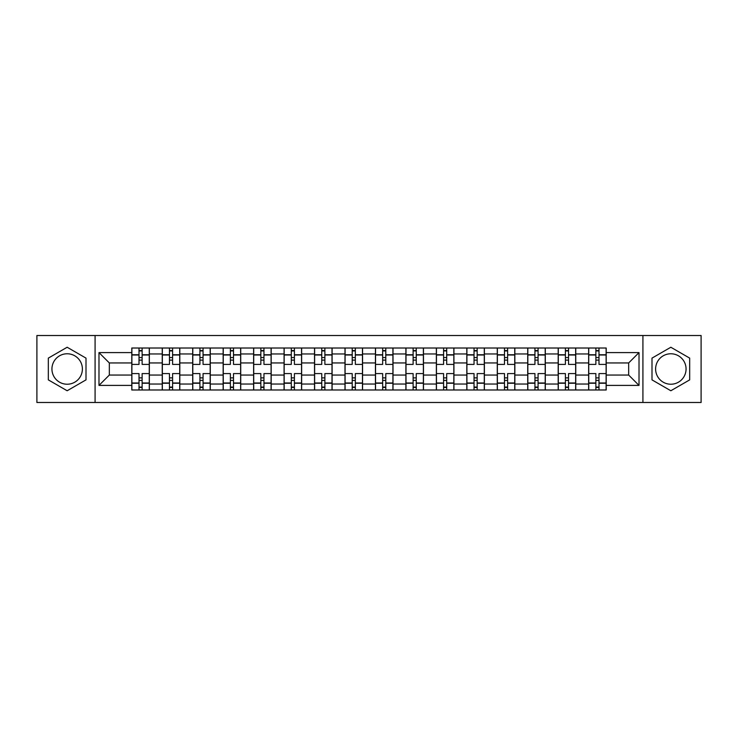 <?xml version="1.0" encoding="UTF-8"?>
<svg xmlns="http://www.w3.org/2000/svg" width="738" height="738" viewBox="0 0 738 738"><rect width="100%" height="100%" fill="white"/><g stroke="black" fill="none" stroke-linecap="round" stroke-linejoin="round"><path stroke-width="1.11" d="M67.158 384.23A15.23 15.23 0 0 1 51.937 369A15.23 15.23 0 0 1 67.158 353.77A15.23 15.23 0 0 1 82.388 369A15.23 15.23 0 0 1 67.158 384.23M670.842 384.23A15.23 15.23 0 0 1 655.612 369A15.23 15.23 0 0 1 670.842 353.77A15.23 15.23 0 0 1 686.063 369A15.23 15.23 0 0 1 670.842 384.23M642.918 402.487L701.1 402.487L701.1 335.513L36.9 335.513L36.9 402.487L642.918 402.487L642.918 335.513M162.24 389.987L162.24 353.963L149.353 353.963L149.353 389.987M149.353 353.963L149.353 348.013M162.24 353.963L162.24 348.013M179.814 348.013L179.814 389.987M192.701 389.987L192.701 348.013M210.275 348.013L210.275 389.987M223.153 389.987L223.153 348.013M240.726 348.013L240.726 389.987M253.614 389.987L253.614 348.013M271.187 348.013L271.187 389.987M284.075 389.987L284.075 348.013M301.639 348.013L301.639 389.987M314.526 389.987L314.526 348.013M332.1 348.013L332.1 389.987M344.987 389.987L344.987 348.013M362.561 348.013L362.561 389.987M375.439 389.987L375.439 348.013M393.013 348.013L393.013 389.987M405.9 389.987L405.9 348.013M423.474 348.013L423.474 389.987M436.361 389.987L436.361 348.013M453.925 348.013L453.925 389.987M466.813 389.987L466.813 348.013M484.386 348.013L484.386 389.987M497.274 389.987L497.274 348.013M514.847 348.013L514.847 389.987M527.725 389.987L527.725 348.013M545.299 348.013L545.299 389.987M558.186 389.987L558.186 348.013M575.76 348.013L575.76 389.987M588.647 389.987L588.647 348.013M588.647 375.052L575.76 375.052M558.186 375.052L545.299 375.052M527.725 375.052L514.847 375.052M497.274 375.052L484.386 375.052M466.813 375.052L453.925 375.052M436.361 375.052L423.474 375.052M405.9 375.052L393.013 375.052M375.439 375.052L362.561 375.052M344.987 375.052L332.1 375.052M314.526 375.052L301.639 375.052M284.075 375.052L271.187 375.052M253.614 375.052L240.726 375.052M223.153 375.052L210.275 375.052M192.701 375.052L179.814 375.052M162.24 375.052L149.353 375.052M588.647 362.948L575.76 362.948M558.186 362.948L545.299 362.948M527.725 362.948L514.847 362.948M497.274 362.948L484.386 362.948M466.813 362.948L453.925 362.948M436.361 362.948L423.474 362.948M405.9 362.948L393.013 362.948M375.439 362.948L362.561 362.948M344.987 362.948L332.1 362.948M314.526 362.948L301.639 362.948M284.075 362.948L271.187 362.948M253.614 362.948L240.726 362.948M223.153 362.948L210.275 362.948M192.701 362.948L179.814 362.948M162.24 362.948L149.353 362.948M109.335 375.052L131.788 375.052L131.788 362.948L109.335 362.948L109.335 375.052L98.984 385.402L98.984 352.598L131.788 352.598L131.788 362.948M606.212 362.948L606.212 375.052L628.665 375.052L628.665 362.948L606.212 362.948L606.212 348.013L131.788 348.013L131.788 352.598M606.212 352.598L639.016 352.598L639.016 385.402L606.212 385.402L606.212 375.052M131.788 375.052L131.788 389.987L606.212 389.987L606.212 385.402M131.788 385.402L98.984 385.402M95.082 402.487L95.082 335.513M86.005 358.124L67.158 347.247L48.321 358.124L48.321 379.876L67.158 390.753L86.005 379.876L86.005 358.124M689.679 358.124L670.842 347.247L651.995 358.124L651.995 379.876L670.842 390.753L689.679 379.876L689.679 358.124M142.13 387.063L139.012 387.063M139.012 350.937L142.13 350.937M172.591 387.063L169.463 387.063M169.463 350.937L172.591 350.937M203.051 387.063L199.924 387.063M199.924 350.937L203.051 350.937M233.503 387.063L230.385 387.063M230.385 350.937L233.503 350.937M263.964 387.063L260.837 387.063M260.837 350.937L263.964 350.937M294.416 387.063L291.298 387.063M291.298 350.937L294.416 350.937M324.877 387.063L321.75 387.063M321.75 350.937L324.877 350.937M355.338 387.063L352.211 387.063M352.211 350.937L355.338 350.937M385.789 387.063L382.662 387.063M382.662 350.937L385.789 350.937M416.25 387.063L413.123 387.063M413.123 350.937L416.25 350.937M446.702 387.063L443.584 387.063M443.584 350.937L446.702 350.937M477.163 387.063L474.036 387.063M474.036 350.937L477.163 350.937M507.615 387.063L504.497 387.063M504.497 350.937L507.615 350.937M538.076 387.063L534.949 387.063M534.949 350.937L538.076 350.937M568.537 387.063L565.409 387.063M565.409 350.937L568.537 350.937M598.988 387.063L595.87 387.063M595.87 350.937L598.988 350.937M98.984 352.598L109.335 362.948M628.665 375.052L639.016 385.402M628.665 362.948L639.016 352.598M149.261 389.987L149.261 364.415L142.13 364.415L142.13 348.013M139.012 348.013L139.012 364.415L131.881 364.415L131.881 348.013M149.261 364.415L149.261 348.013M131.881 389.987L131.881 373.585L139.012 373.585L139.012 389.987M142.13 389.987L142.13 373.585L149.261 373.585M139.012 360.116L142.13 360.116M131.881 373.585L131.881 364.415M142.13 377.884L139.012 377.884M142.13 387.45L139.012 387.45M139.012 380.421L142.13 380.421M142.13 357.579L139.012 357.579M139.012 350.55L142.13 350.55M179.712 389.987L179.712 364.415L172.591 364.415L172.591 348.013M169.463 348.013L169.463 364.415L162.342 364.415L162.342 348.013M179.712 364.415L179.712 348.013M162.342 389.987L162.342 373.585L169.463 373.585L169.463 389.987M172.591 389.987L172.591 373.585L179.712 373.585M169.463 360.116L172.591 360.116M162.342 373.585L162.342 364.415M172.591 377.884L169.463 377.884M172.591 387.45L169.463 387.45M169.463 380.421L172.591 380.421M172.591 357.579L169.463 357.579M169.463 350.55L172.591 350.55M210.173 389.987L210.173 364.415L203.051 364.415L203.051 348.013M199.924 348.013L199.924 364.415L192.793 364.415L192.793 348.013M210.173 364.415L210.173 348.013M192.793 389.987L192.793 373.585L199.924 373.585L199.924 389.987M203.051 389.987L203.051 373.585L210.173 373.585M199.924 360.116L203.051 360.116M192.793 373.585L192.793 364.415M203.051 377.884L199.924 377.884M203.051 387.45L199.924 387.45M199.924 380.421L203.051 380.421M203.051 357.579L199.924 357.579M199.924 350.55L203.051 350.55M240.634 389.987L240.634 364.415L233.503 364.415L233.503 348.013M230.385 348.013L230.385 364.415L223.254 364.415L223.254 348.013M240.634 364.415L240.634 348.013M223.254 389.987L223.254 373.585L230.385 373.585L230.385 389.987M233.503 389.987L233.503 373.585L240.634 373.585M230.385 360.116L233.503 360.116M223.254 373.585L223.254 364.415M233.503 377.884L230.385 377.884M233.503 387.45L230.385 387.45M230.385 380.421L233.503 380.421M233.503 357.579L230.385 357.579M230.385 350.55L233.503 350.55M271.086 389.987L271.086 364.415L263.964 364.415L263.964 348.013M260.837 348.013L260.837 364.415L253.715 364.415L253.715 348.013M271.086 364.415L271.086 348.013M253.715 389.987L253.715 373.585L260.837 373.585L260.837 389.987M263.964 389.987L263.964 373.585L271.086 373.585M260.837 360.116L263.964 360.116M253.715 373.585L253.715 364.415M263.964 377.884L260.837 377.884M263.964 387.45L260.837 387.45M260.837 380.421L263.964 380.421M263.964 357.579L260.837 357.579M260.837 350.55L263.964 350.55M301.547 389.987L301.547 364.415L294.416 364.415L294.416 348.013M291.298 348.013L291.298 364.415L284.167 364.415L284.167 348.013M301.547 364.415L301.547 348.013M284.167 389.987L284.167 373.585L291.298 373.585L291.298 389.987M294.416 389.987L294.416 373.585L301.547 373.585M291.298 360.116L294.416 360.116M284.167 373.585L284.167 364.415M294.416 377.884L291.298 377.884M294.416 387.45L291.298 387.45M291.298 380.421L294.416 380.421M294.416 357.579L291.298 357.579M291.298 350.55L294.416 350.55M331.999 389.987L331.999 364.415L324.877 364.415L324.877 348.013M321.75 348.013L321.75 364.415L314.628 364.415L314.628 348.013M331.999 364.415L331.999 348.013M314.628 389.987L314.628 373.585L321.75 373.585L321.75 389.987M324.877 389.987L324.877 373.585L331.999 373.585M321.75 360.116L324.877 360.116M314.628 373.585L314.628 364.415M324.877 377.884L321.75 377.884M324.877 387.45L321.75 387.45M321.75 380.421L324.877 380.421M324.877 357.579L321.75 357.579M321.75 350.55L324.877 350.55M362.459 389.987L362.459 364.415L355.338 364.415L355.338 348.013M352.211 348.013L352.211 364.415L345.08 364.415L345.08 348.013M362.459 364.415L362.459 348.013M345.08 389.987L345.08 373.585L352.211 373.585L352.211 389.987M355.338 389.987L355.338 373.585L362.459 373.585M352.211 360.116L355.338 360.116M345.08 373.585L345.08 364.415M355.338 377.884L352.211 377.884M355.338 387.45L352.211 387.45M352.211 380.421L355.338 380.421M355.338 357.579L352.211 357.579M352.211 350.55L355.338 350.55M392.92 389.987L392.92 364.415L385.789 364.415L385.789 348.013M382.662 348.013L382.662 364.415L375.541 364.415L375.541 348.013M392.92 364.415L392.92 348.013M375.541 389.987L375.541 373.585L382.662 373.585L382.662 389.987M385.789 389.987L385.789 373.585L392.92 373.585M382.662 360.116L385.789 360.116M375.541 373.585L375.541 364.415M385.789 377.884L382.662 377.884M385.789 387.45L382.662 387.45M382.662 380.421L385.789 380.421M385.789 357.579L382.662 357.579M382.662 350.55L385.789 350.55M423.372 389.987L423.372 364.415L416.25 364.415L416.25 348.013M413.123 348.013L413.123 364.415L406.001 364.415L406.001 348.013M423.372 364.415L423.372 348.013M406.001 389.987L406.001 373.585L413.123 373.585L413.123 389.987M416.25 389.987L416.25 373.585L423.372 373.585M413.123 360.116L416.25 360.116M406.001 373.585L406.001 364.415M416.25 377.884L413.123 377.884M416.25 387.45L413.123 387.45M413.123 380.421L416.25 380.421M416.25 357.579L413.123 357.579M413.123 350.55L416.25 350.55M453.833 389.987L453.833 364.415L446.702 364.415L446.702 348.013M443.584 348.013L443.584 364.415L436.453 364.415L436.453 348.013M453.833 364.415L453.833 348.013M436.453 389.987L436.453 373.585L443.584 373.585L443.584 389.987M446.702 389.987L446.702 373.585L453.833 373.585M443.584 360.116L446.702 360.116M436.453 373.585L436.453 364.415M446.702 377.884L443.584 377.884M446.702 387.45L443.584 387.45M443.584 380.421L446.702 380.421M446.702 357.579L443.584 357.579M443.584 350.55L446.702 350.55M484.285 389.987L484.285 364.415L477.163 364.415L477.163 348.013M474.036 348.013L474.036 364.415L466.914 364.415L466.914 348.013M484.285 364.415L484.285 348.013M466.914 389.987L466.914 373.585L474.036 373.585L474.036 389.987M477.163 389.987L477.163 373.585L484.285 373.585M474.036 360.116L477.163 360.116M466.914 373.585L466.914 364.415M477.163 377.884L474.036 377.884M477.163 387.45L474.036 387.45M474.036 380.421L477.163 380.421M477.163 357.579L474.036 357.579M474.036 350.55L477.163 350.55M514.746 389.987L514.746 364.415L507.615 364.415L507.615 348.013M504.497 348.013L504.497 364.415L497.366 364.415L497.366 348.013M514.746 364.415L514.746 348.013M497.366 389.987L497.366 373.585L504.497 373.585L504.497 389.987M507.615 389.987L507.615 373.585L514.746 373.585M504.497 360.116L507.615 360.116M497.366 373.585L497.366 364.415M507.615 377.884L504.497 377.884M507.615 387.45L504.497 387.45M504.497 380.421L507.615 380.421M507.615 357.579L504.497 357.579M504.497 350.55L507.615 350.55M545.207 389.987L545.207 364.415L538.076 364.415L538.076 348.013M534.949 348.013L534.949 364.415L527.827 364.415L527.827 348.013M545.207 364.415L545.207 348.013M527.827 389.987L527.827 373.585L534.949 373.585L534.949 389.987M538.076 389.987L538.076 373.585L545.207 373.585M534.949 360.116L538.076 360.116M527.827 373.585L527.827 364.415M538.076 377.884L534.949 377.884M538.076 387.45L534.949 387.45M534.949 380.421L538.076 380.421M538.076 357.579L534.949 357.579M534.949 350.55L538.076 350.55M575.658 389.987L575.658 364.415L568.537 364.415L568.537 348.013M565.409 348.013L565.409 364.415L558.288 364.415L558.288 348.013M575.658 364.415L575.658 348.013M558.288 389.987L558.288 373.585L565.409 373.585L565.409 389.987M568.537 389.987L568.537 373.585L575.658 373.585M565.409 360.116L568.537 360.116M558.288 373.585L558.288 364.415M568.537 377.884L565.409 377.884M568.537 387.45L565.409 387.45M565.409 380.421L568.537 380.421M568.537 357.579L565.409 357.579M565.409 350.55L568.537 350.55M606.119 389.987L606.119 364.415L598.988 364.415L598.988 348.013M595.87 348.013L595.87 364.415L588.74 364.415L588.74 348.013M606.119 364.415L606.119 348.013M588.74 389.987L588.74 373.585L595.87 373.585L595.87 389.987M598.988 389.987L598.988 373.585L606.119 373.585M595.87 360.116L598.988 360.116M588.74 373.585L588.74 364.415M598.988 377.884L595.87 377.884M598.988 387.45L595.87 387.45M595.87 380.421L598.988 380.421M598.988 357.579L595.87 357.579M595.87 350.55L598.988 350.55M558.186 353.963L545.299 353.963M527.725 353.963L514.847 353.963M497.274 353.963L484.386 353.963M466.813 353.963L453.925 353.963M436.361 353.963L423.474 353.963M405.9 353.963L393.013 353.963M375.439 353.963L362.561 353.963M344.987 353.963L332.1 353.963M314.526 353.963L301.639 353.963M284.075 353.963L271.187 353.963M253.614 353.963L240.726 353.963M223.153 353.963L210.275 353.963M192.701 353.963L179.814 353.963M588.647 353.963L575.76 353.963M558.186 384.037L545.299 384.037M527.725 384.037L514.847 384.037M497.274 384.037L484.386 384.037M466.813 384.037L453.925 384.037M436.361 384.037L423.474 384.037M405.9 384.037L393.013 384.037M375.439 384.037L362.561 384.037M344.987 384.037L332.1 384.037M314.526 384.037L301.639 384.037M284.075 384.037L271.187 384.037M253.614 384.037L240.726 384.037M223.153 384.037L210.275 384.037M192.701 384.037L179.814 384.037M162.24 384.037L149.353 384.037M588.647 384.037L575.76 384.037M149.261 354.747L142.13 354.747M139.012 354.747L131.881 354.747M139.012 355.006L131.881 355.006M139.012 382.994L131.881 382.994M139.012 383.253L131.881 383.253M149.261 383.253L142.13 383.253M149.261 355.006L142.13 355.006M149.261 382.994L142.13 382.994M179.712 354.747L172.591 354.747M169.463 354.747L162.342 354.747M169.463 355.006L162.342 355.006M169.463 382.994L162.342 382.994M169.463 383.253L162.342 383.253M179.712 383.253L172.591 383.253M179.712 355.006L172.591 355.006M179.712 382.994L172.591 382.994M210.173 354.747L203.051 354.747M199.924 354.747L192.793 354.747M199.924 355.006L192.793 355.006M199.924 382.994L192.793 382.994M199.924 383.253L192.793 383.253M210.173 383.253L203.051 383.253M210.173 355.006L203.051 355.006M210.173 382.994L203.051 382.994M240.634 354.747L233.503 354.747M230.385 354.747L223.254 354.747M230.385 355.006L223.254 355.006M230.385 382.994L223.254 382.994M230.385 383.253L223.254 383.253M240.634 383.253L233.503 383.253M240.634 355.006L233.503 355.006M240.634 382.994L233.503 382.994M271.086 354.747L263.964 354.747M260.837 354.747L253.715 354.747M260.837 355.006L253.715 355.006M260.837 382.994L253.715 382.994M260.837 383.253L253.715 383.253M271.086 383.253L263.964 383.253M271.086 355.006L263.964 355.006M271.086 382.994L263.964 382.994M301.547 354.747L294.416 354.747M291.298 354.747L284.167 354.747M291.298 355.006L284.167 355.006M291.298 382.994L284.167 382.994M291.298 383.253L284.167 383.253M301.547 383.253L294.416 383.253M301.547 355.006L294.416 355.006M301.547 382.994L294.416 382.994M331.999 354.747L324.877 354.747M321.75 354.747L314.628 354.747M321.75 355.006L314.628 355.006M321.75 382.994L314.628 382.994M321.75 383.253L314.628 383.253M331.999 383.253L324.877 383.253M331.999 355.006L324.877 355.006M331.999 382.994L324.877 382.994M362.459 354.747L355.338 354.747M352.211 354.747L345.08 354.747M352.211 355.006L345.08 355.006M352.211 382.994L345.08 382.994M352.211 383.253L345.08 383.253M362.459 383.253L355.338 383.253M362.459 355.006L355.338 355.006M362.459 382.994L355.338 382.994M392.92 354.747L385.789 354.747M382.662 354.747L375.541 354.747M382.662 355.006L375.541 355.006M382.662 382.994L375.541 382.994M382.662 383.253L375.541 383.253M392.92 383.253L385.789 383.253M392.92 355.006L385.789 355.006M392.92 382.994L385.789 382.994M423.372 354.747L416.25 354.747M413.123 354.747L406.001 354.747M413.123 355.006L406.001 355.006M413.123 382.994L406.001 382.994M413.123 383.253L406.001 383.253M423.372 383.253L416.25 383.253M423.372 355.006L416.25 355.006M423.372 382.994L416.25 382.994M453.833 354.747L446.702 354.747M443.584 354.747L436.453 354.747M443.584 355.006L436.453 355.006M443.584 382.994L436.453 382.994M443.584 383.253L436.453 383.253M453.833 383.253L446.702 383.253M453.833 355.006L446.702 355.006M453.833 382.994L446.702 382.994M484.285 354.747L477.163 354.747M474.036 354.747L466.914 354.747M474.036 355.006L466.914 355.006M474.036 382.994L466.914 382.994M474.036 383.253L466.914 383.253M484.285 383.253L477.163 383.253M484.285 355.006L477.163 355.006M484.285 382.994L477.163 382.994M514.746 354.747L507.615 354.747M504.497 354.747L497.366 354.747M504.497 355.006L497.366 355.006M504.497 382.994L497.366 382.994M504.497 383.253L497.366 383.253M514.746 383.253L507.615 383.253M514.746 355.006L507.615 355.006M514.746 382.994L507.615 382.994M545.207 354.747L538.076 354.747M534.949 354.747L527.827 354.747M534.949 355.006L527.827 355.006M534.949 382.994L527.827 382.994M534.949 383.253L527.827 383.253M545.207 383.253L538.076 383.253M545.207 355.006L538.076 355.006M545.207 382.994L538.076 382.994M575.658 354.747L568.537 354.747M565.409 354.747L558.288 354.747M565.409 355.006L558.288 355.006M565.409 382.994L558.288 382.994M565.409 383.253L558.288 383.253M575.658 383.253L568.537 383.253M575.658 355.006L568.537 355.006M575.658 382.994L568.537 382.994M606.119 354.747L598.988 354.747M595.87 354.747L588.74 354.747M595.87 355.006L588.74 355.006M595.87 382.994L588.74 382.994M595.87 383.253L588.74 383.253M606.119 383.253L598.988 383.253M606.119 355.006L598.988 355.006M606.119 382.994L598.988 382.994"/></g></svg>
